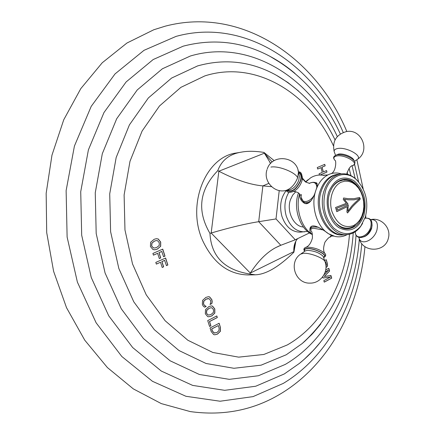 <?xml version="1.0" encoding="UTF-8"?>
<svg xmlns="http://www.w3.org/2000/svg" width="435" height="435" viewBox="0 0 435 435"><rect width="100%" height="100%" fill="white"/><g stroke="black" fill="none" stroke-linecap="round" stroke-linejoin="round"><path stroke-width="0.65" d="M364.949 246.656C359.598 306.463 330.16 363.35 281.983 392.99C254.431 409.998 223.856 416.192 190.258 411.586L161.325 403.615L133.317 388.885L107.401 367.564L84.765 340.197L66.517 307.692L53.603 271.315L46.703 232.616L46.164 193.303L51.972 155.143L63.744 119.772L80.801 88.62L102.22 62.787L126.938 43.027L153.843 29.738L165.354 26.138C242.377 5.97 316.598 58.649 346.842 131.539M319.448 175.044L319.083 173.793L322.313 172.391L320.932 167.654L317.697 169.041L317.256 167.54L324.738 164.343L325.173 165.838L324.635 164.386M320.122 175.033L326.979 172.048L326.44 170.607M325.173 165.838L322.025 167.187L323.406 171.917L326.544 170.558L326.979 172.048M326.783 175.261L325.26 175.077L323.955 175.457M325.967 267.715L327.55 266.03L327.414 263.577L326.174 259.76M324.63 260.554L326.272 259.706L327.414 263.577M325.26 271.87L328.49 270.173L323.977 274.882M325.733 269.912L328.811 268.303L329.61 271.016L324.292 276.486L330.921 275.458L331.715 278.161L324.254 282.141L323.814 280.657L330.513 277.013L323.031 278.003L322.688 276.856M204.662 307.186L206.179 306.425L204.412 305.337L203.569 303.924L203.808 301.227L206.261 299.101L208.996 298.649L210.567 300.433L210.768 302.564L210.04 304.489L211.84 303.581L212.215 301.781L211.872 299.688L209.621 296.92L208.468 296.708L205.869 297.409L202.563 300.416L202.346 304.435L203.281 306.175L204.662 307.186M205.331 313.798L207.723 316.62L208.724 316.794L211.763 315.968L214.819 313.075L214.814 308.986L212.541 306.131L211.399 305.903L208.789 306.61L205.51 309.671L205.331 313.798M217.315 317.545L216.804 315.935L207.718 320.606L209.578 326.446L210.91 325.755L209.567 321.541L217.315 317.545L216.712 315.984M220.398 327.272L220.425 331.274L217.516 334.107L214.808 334.809L213.645 334.542L211.182 331.481L210.061 327.974L219.126 323.259L220.398 327.272L219.028 323.308M150.418 246.514L152.995 249.554L154.746 249.799L157.367 249.103L160.689 246.281L160.7 242.061L158.248 238.989L156.382 238.695L154.191 239.277L150.63 242.262L150.418 246.514M161.863 251.441L159.058 252.681L160.749 257.911L159.313 258.553L157.622 253.311L153.452 255.155L152.897 253.453L162.75 249.124L165.001 256.106L163.576 256.737L161.76 251.446L158.949 252.686L160.64 257.917L159.302 258.515M164.74 260.347L161.945 261.604L163.631 266.824L162.201 267.471L160.51 262.251L156.355 264.116L155.806 262.414L165.621 258.026L167.867 264.986L166.447 265.633L164.631 260.353L161.836 261.609L163.522 266.824L162.19 267.433M274.186 160.624L263.936 152.413C255.301 151.054 247.901 150.94 241.74 152.071L236.477 152.973C205.815 156.546 186.24 204.439 202.645 240.571C213.237 263.001 228.391 274.463 248.108 274.947L255.307 274.806C265.926 274.469 278.786 266.943 293.897 252.229L295.833 241.262M323.406 171.917L321.911 167.203L325.059 165.855M320.04 175.033L326.864 172.064M317.686 169.014L320.932 167.654M326.685 175.283L325.206 175.082M325.967 267.672L327.435 266.03L327.299 263.583M325.157 261.935L325.619 261.75L326.283 263.991L326.359 265.334L325.935 266.013M325.168 261.984L325.619 261.75M325.282 271.799L328.49 270.173M324.292 276.486L329.496 271.016L328.708 268.357M324.238 282.087L331.601 278.161L330.807 275.475M323.026 277.987L330.513 277.013M204.597 307.159L206.065 306.425L204.298 305.337L203.46 303.918L203.694 301.221L206.146 299.101L208.24 298.54M211.84 303.581L212.106 301.781L211.758 299.688L209.507 296.92L208.408 296.708M210.094 304.402L211.731 303.581M208.669 316.789L211.649 315.968L214.711 313.069L214.705 308.981L212.432 306.126L211.339 305.903M208.708 315.065L208.077 314.983L206.413 313.189L206.63 310.443L209.066 308.29L211.182 307.73M206.522 313.195L206.739 310.443L209.181 308.29L211.236 307.73L211.905 307.833L213.493 309.655L213.449 312.401L211.122 314.413L208.762 315.065L208.191 314.983L206.413 313.189M209.561 326.391L210.796 325.75L209.458 321.536L217.206 317.545M214.754 334.803L217.408 334.102L220.311 331.269L220.284 327.267M214.814 333.085L213.987 332.922L212.253 330.856L211.649 328.969L218.321 325.549L219.099 328.012L218.984 330.595L216.886 332.563L214.102 332.927L212.362 330.861L211.763 328.974L218.321 325.549M154.691 249.799L157.258 249.108L160.58 246.286L160.591 242.067L158.144 238.994L156.334 238.701M154.583 248.015L153.397 247.901L151.603 245.96L151.853 243.132L154.496 241.044L156.312 240.571M151.712 245.954L151.956 243.127L154.604 241.039L156.366 240.571L157.557 240.713L159.264 242.681L159.205 245.509L156.682 247.466L154.632 248.01L153.506 247.896L151.603 245.96M163.565 256.704L164.892 256.112L162.652 249.163M153.441 255.117L157.622 253.311M166.431 265.589L167.758 264.991L165.523 258.069M156.344 264.072L160.51 262.251M241.74 152.071C229.702 153.892 221.714 160.08 217.783 170.634C199.344 189.785 196.734 210.703 209.953 233.388C211.187 256.416 224.438 269.95 249.706 274.006L255.307 274.806M279.232 190.541L276.002 218.935L258.705 221.692C245.726 223.748 229.876 227.527 211.165 233.029L209.953 233.388M309.481 232.921L295.262 239.783L280.809 245.275L275.73 247.613C266.66 252.458 258.183 260.946 250.304 273.066L249.706 274.006M271.603 186.68L262.876 185.892C250.315 184.804 235.645 179.905 218.865 171.205L217.783 170.634M270.668 163.446L263.936 152.413M297.627 238.641C295.06 241.648 293.783 245.487 293.794 250.163L293.897 252.229M276.002 218.935L295.262 239.783M305.631 181.748L302.428 178.116M307.447 231.36L300.302 232.149C291.765 232.083 285.626 226.787 281.88 216.255C279.275 206.108 280.765 197.501 286.339 190.421M304.652 231.85C296.104 231.784 289.955 226.461 286.197 215.874C283.848 207.12 284.74 199.263 288.873 192.297M303.418 227.01C293.668 226.64 286.241 211.089 290.493 199.616L292.695 195.092L295.816 191.683M312.401 234.628L311.841 234.318C299.807 228.734 292.978 208.251 298.345 193.298L298.492 192.868M308.121 179.688L305.43 181.928M323.934 175.457L322.759 175.234C318.453 174.604 314.364 175.495 310.503 177.91L305.707 182.102M341.372 173.853L340.904 173.712C336.859 172.537 332.9 172.766 329.023 174.397C322.977 177.143 318.583 182.477 315.843 190.389C313.711 198.05 308.426 207.267 303.13 202.313C300.547 200.133 299.41 197.332 299.72 193.912M314.396 182.401L316.713 182.917C317.523 184.195 317.229 186.686 315.843 190.389C310.47 205.733 316.696 226.722 328.555 233.747L332.4 235.873L331.72 235.928M337.69 174.343C329.605 175.408 323.765 180.906 320.176 190.829C312.906 210.79 327.365 237.505 343.46 234.835M347.168 234.617L346.733 234.846C342.987 236.765 339.055 237.292 334.939 236.422L328.555 233.747C322.286 229.055 310.862 221.584 309.883 229.109C309.579 231.317 310.416 233.127 312.384 234.541C301.248 227.722 295.18 208.593 299.623 193.809M310.606 227.445L310.797 227.967M311.117 226.874L310.78 228.016M304.663 251.294C303.423 249.636 304.19 248.695 306.969 248.472C314.902 247.83 330.121 256.084 323.558 257.406L323.537 257.406M304.108 202.933L303.032 201.557M316.838 183.053L315.386 182.722M304.032 202.275L307.92 203.314M317.169 183.815L316.838 183.624M298.459 172.075C301.297 173.146 302.026 176.072 300.645 180.851C296.219 189.867 291.532 193.042 286.578 190.378M371.572 227.625C368.032 235.514 363.622 238.576 358.331 236.819M338.299 174.25C330.491 175.566 324.858 181.047 321.4 190.688C314.255 210.361 328.153 236.798 344.074 234.808L346.923 234.634C330.986 236.629 317.077 210.1 324.216 190.372C327.68 180.699 333.313 175.202 341.127 173.886L338.299 174.25M362.621 223.367L360.419 226.793C356.711 231.594 352.209 234.209 346.923 234.634M358.674 181.982L355.868 179.03C351.311 175.022 346.401 173.304 341.127 173.886M360.8 226.135L365.318 217.092C368.913 202.172 365.927 189.682 356.363 179.611C345.95 169.683 330.377 174.865 325.57 190.66C321.9 205.157 324.559 217.565 333.547 227.886C343.443 236.091 352.524 235.504 360.8 226.135L360.419 226.793M363.877 215.564C367.135 200.905 363.807 189.279 353.894 180.694C342.91 174.859 334.504 178.676 328.675 192.139C324.461 204.836 329.431 221.736 339.044 227.75C350.224 233.029 358.505 228.968 363.877 215.564M362.861 214.885C360.017 223.269 355.15 227.886 348.256 228.739C335.293 230.425 323.988 208.887 329.752 192.852C332.558 184.946 337.158 180.471 343.552 179.421C356.912 177.143 368.434 198.713 362.861 214.885M353.731 226.477L347.652 228.767M349.359 180.607L342.954 179.508M359.908 199.643C355.101 203.863 352.094 206.924 350.904 208.833L347.56 212.96L346.896 211.992L347.315 206.641L336.782 211.66L335.575 207.495L346.363 203.335L343.269 199.447L343.59 197.979L347.967 198.643L353.97 198.675L359.527 197.463L360.213 198.556L359.87 199.649L360.137 198.355L359.37 197.457M353.949 198.681L347.924 198.648L343.568 197.979M354.036 199.834L359.549 198.594L354.057 199.834L348.353 199.828L344.335 199.268L347.951 203.901L344.379 199.268M347.538 212.96L350.86 208.838C352.192 206.783 355.194 203.716 359.87 199.649M347.951 203.901L336.831 208.256L337.375 210.127L348.277 204.89L347.842 211.258L350.605 207.642C351.583 205.994 354.563 202.976 359.549 198.594M347.315 206.641L336.782 211.644M348.234 204.912L347.842 211.258M336.831 208.256L337.419 210.121M336.875 208.251L347.989 203.901M331.193 173.619C336.054 171.787 336.483 159.988 334.934 160.379C333.074 158.057 333.743 156.573 336.94 155.931C344.96 154.414 359.549 163.288 352.861 165.534C355.797 163.652 355.645 161.494 352.399 159.063C347.625 155.85 342.628 154.409 337.408 154.751L337.37 154.757C333.939 155.757 332.857 157.236 334.129 159.205M352.399 159.063L353.965 160.586M361.768 243.584C357.043 301.379 328.615 356.102 283.299 383.393L253.061 396.617L220.088 401.228L185.93 396.285L152.467 381.31L121.811 356.488L96.13 322.813L77.392 282.125L67.115 237.021L66.125 190.59L74.423 146.051L91.209 106.368L115.025 73.928L144.001 50.329L176.11 36.371C244.992 17.362 313.825 64.298 343.237 132.447M358.614 181.901L354.547 164.212M340.344 133.936C324.385 99.697 300.971 73.847 270.091 56.398C278.873 61.079 287.187 66.762 295.028 73.45L282.94 64.206L270.091 56.398C242.632 41.684 213.677 38.269 183.238 46.159L153.174 59.541L126.128 81.938L103.965 112.562L88.392 149.885L80.725 191.688L81.688 235.237L91.268 277.552L108.717 315.788L132.659 347.532L161.293 371.055L192.618 385.394L224.677 390.325L255.72 386.236L284.272 373.969L299.372 363.426L304.266 359.267L313.515 350.213L320.638 341.97C314.2 350.023 307.115 357.173 299.372 363.426C334.776 334.548 355.814 287.72 359.315 238.858M356.037 234.954C352.981 288.791 326.941 340.023 285.257 364.427L258.412 375.753L229.305 379.342L199.328 374.464L170.123 360.794L143.496 338.593L121.267 308.79L105.08 273.001L96.184 233.459L95.254 192.787L102.307 153.702L116.694 118.739L137.237 89.953L162.38 68.784L190.405 56.001C249.429 38.481 310.079 77.305 337.315 136.552M350.953 175.653L349.087 168.34M335.053 139.88C321.34 111.675 301.825 90.165 276.513 75.342L287.878 82.519L298.606 91.105L287.905 82.563L276.513 75.342C251.501 61.406 225.205 58.263 197.626 65.908L171.613 78.055L148.351 97.967L129.402 124.905L116.172 157.508L109.718 193.874L110.61 231.692L118.831 268.471L133.773 301.808L154.316 329.665L178.964 350.523L206.07 363.491L233.965 368.287L261.125 365.161L286.252 354.764L302.097 343.617L304.995 341.1L313.243 332.949L320.807 323.961L311.9 334.417L302.097 343.617C333.15 315.408 350.197 278.509 353.225 232.926M349.463 234.269C346.135 280.912 323.058 324.613 287.258 344.966L263.871 354.46L238.657 357.146L212.84 352.464L187.822 340.23L165.126 320.742L146.247 294.854L132.528 263.958L124.965 229.936L124.116 194.962L129.994 161.298L142.093 131.06L159.476 105.993L180.878 87.359L204.885 75.886C255.823 59.655 309.448 93.161 333.438 145.796M272.179 162.032L264.322 153.223L218.865 171.205L211.165 233.029L250.304 273.066L293.853 251.631L294.707 243.883M268.814 183.385L262.876 185.892L258.705 221.692L280.809 245.275M310.851 230.447L310.65 228.321L311.699 227.293L313.651 226.88L318.621 227.287M305.598 247.401C308.692 246.4 310.971 243.252 312.428 237.961C312.406 233.899 312.058 231.686 311.373 231.322C310.101 229.577 310.856 228.56 313.646 228.266L322.813 229.865M331.193 235.275L330.073 237.14M325.423 254.306L324.858 253.409C320.329 249.614 314.483 247.515 307.322 247.118L305.223 247.548C303.809 248.401 303.527 249.516 304.375 250.897M323.444 257.134C329.012 255.644 314.652 248.07 307.3 248.673C304.794 248.858 303.994 249.679 304.902 251.125M323.395 256.998L323.172 256.362C319.638 252.849 314.38 250.837 307.393 250.326L305.131 250.968L301.047 253.833M323.346 256.857L324.918 261.392C329.083 271.288 320.883 283.375 310.193 283.114C295.24 283.957 288.149 262.31 300.645 254.116L303.668 253.273C309.981 252.806 323.254 257.884 324.918 261.392L325.211 262.229M311.308 200.502C308.1 202.857 305.462 203.314 303.396 201.867L301.216 197.512M315.848 182.956L317.218 184.233M302.428 176.887L302.075 180.356L302.548 178.894L305.577 182.02C308.529 183.119 309.97 183.467 309.889 183.07L309.16 183.472C313.657 181.324 316.212 182.504 316.832 187.012M313.793 195.87C308.279 204.151 299.345 202.976 301.406 194.472M293.44 191.634L294.582 190.998C297.861 188.752 300.248 185.587 301.732 181.509L302.075 180.356C302.461 174.397 301.248 171.575 298.443 171.885M287.122 190.274C291.923 192.346 296.322 189.22 300.329 180.889C301.602 176.55 301.02 173.788 298.573 172.603M267.014 169.655C262.99 180.808 274.001 193.26 285.523 190.573L289.797 189.774C293.739 188.562 296.735 185.397 298.785 180.275L299.4 176.121L298.47 172.168L297.638 177.757C294.865 184.668 290.825 188.942 285.523 190.573L285.376 190.606M297.98 169.993L298.47 172.168C296.811 156.111 272.163 153.566 267.28 168.894M270.918 167.067C278.639 165.599 295.718 172.456 297.638 177.757M364.932 218.261C370.12 217.63 372.05 220.55 370.74 227.021C368.021 237.102 355.031 240.892 355.297 231.714C355.112 241.561 368.923 237.988 371.593 227.57C372.909 220.675 370.691 217.571 364.938 218.245M372.11 224.841L371.648 228.288C370.196 232.404 367.749 235.21 364.307 236.716M358.913 237.456C360.403 246.221 374.056 240.811 376.911 230.104C378.428 222.845 376.34 219.354 370.647 219.631C381.12 217.049 391.516 227.994 388.33 238.336C385.154 252.947 362.154 252.746 359.12 238.179M353.72 225.537C344.074 228.772 336.793 224.03 331.878 211.307C328.376 199.551 332.857 185.788 341.209 182.162L344.808 181.161L348.522 181.303L352.16 182.569L355.547 184.891L358.511 188.143L360.919 192.167L362.659 196.761L363.644 201.699L363.829 206.745L363.209 211.66L361.806 216.206L359.685 220.159L356.945 223.324L353.72 225.537M346.717 174.141C348.62 168.448 350.67 165.583 352.861 165.534L352.513 165.659M336.418 154.958L338.615 154.072C343.617 153.12 353.66 157.372 353.927 160.542M354.46 161.336L357.472 159.308C362.768 155.85 346.347 146.774 337.756 148.498C334.542 149.118 333.493 150.537 334.607 152.761L335.543 155.284M334.183 151.641C332.15 141.386 336.13 134.725 346.135 131.642C361.501 128.173 370.799 150.891 357.472 159.308L357.004 159.623M356.858 159.721L363.209 189.029M365.743 215.591L365.824 218.055M355.15 178.41L352.078 165.86M347.641 174.37L347.081 172.233M275.73 247.613L279.422 245.835M270.739 163.37L269.689 162.19M293.794 250.163L294.348 245.122M327.892 174.93L322.759 175.234M340.904 173.712L341.334 173.859M347.125 234.617L346.733 234.846M331.66 236.004L333.727 236.107M310.198 228.125L309.883 229.109M323.558 257.406C325.897 256.291 326.332 254.959 324.858 253.409C323.156 251.196 323.194 247.444 324.972 242.143C327.631 238.5 329.458 236.781 330.453 236.977L331.905 235.629M304.016 202.884L303.13 202.313M317.175 183.847L316.452 183.363C315.092 182.08 312.966 181.96 310.073 183.004M301.053 195.603L298.111 192.618C295.017 191.503 293.522 191.155 293.62 191.574L294.582 190.998C289.955 192.961 287.22 192.77 286.377 190.416M356.363 179.611L355.868 179.03M339.49 181.118L342.997 180.079L346.63 180.014L350.197 180.906L353.557 182.689L356.591 185.267L359.207 188.534L361.322 192.362L362.872 196.615L363.807 201.133L364.095 205.766L363.72 210.328L362.703 214.672L360.425 219.778L353.253 226.727C346.276 229.713 339.942 227.929 334.243 221.377M331.187 189.301C333.248 185.473 335.989 182.754 339.42 181.15"/></g></svg>
